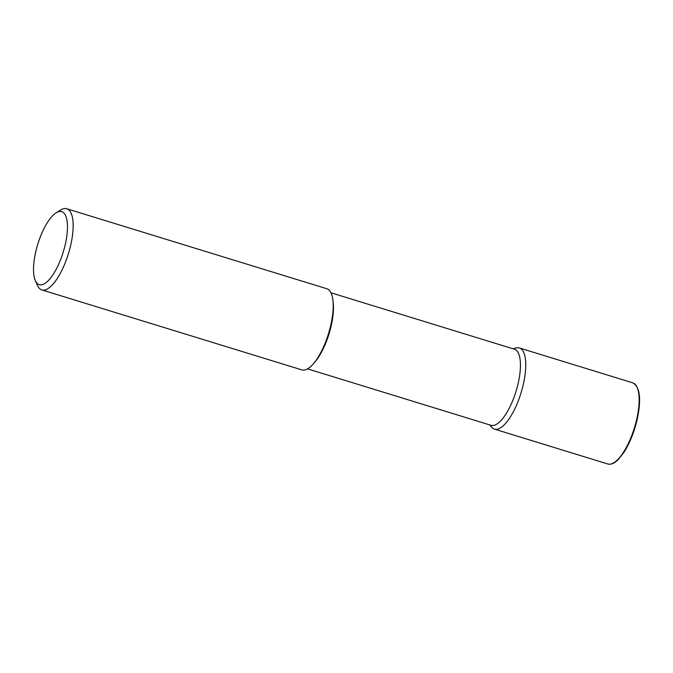 <?xml version="1.0" encoding="UTF-8"?>
<svg xmlns="http://www.w3.org/2000/svg" width="673" height="673" viewBox="0 0 673 673"><rect width="100%" height="100%" fill="white"/><g stroke="black" fill="none" stroke-linecap="round" stroke-linejoin="round"><path stroke-width="1.01" d="M514.458 349.22A39.8 13.872 107.1 0 1 517.932 384.342A39.8 13.872 107.1 0 1 491.063 425.311M513.028 348.782L516.065 347.966A42.458 14.798 107.1 0 1 523.081 385.419A42.458 14.798 107.1 0 1 491.677 427.254L489.624 424.865M326.826 288.734A42.458 14.798 107.1 0 1 332.908 300.166L333.177 302.429A39.8 13.872 107.1 0 1 330.948 326.834A39.8 13.872 107.1 0 1 314.813 362.133M332.908 300.166A42.458 14.798 107.1 0 1 330.527 326.203A42.458 14.798 107.1 0 1 313.324 363.857A42.458 14.798 107.1 0 1 301.874 369.898L41.81 289.912A42.458 14.798 107.1 0 1 37.444 285.377L35.324 280.607A38.21 13.317 107.1 0 1 37.764 244.24A38.21 13.317 107.1 0 1 56.187 212.803A38.21 13.317 107.1 0 1 65.054 245.359A38.21 13.317 107.1 0 1 49.869 278.891A38.21 13.317 107.1 0 1 35.324 280.607M56.179 212.803L60.62 210.043A42.458 14.798 107.1 0 1 66.77 208.748A42.458 14.798 107.1 0 1 70.472 246.217A42.458 14.798 107.1 0 1 41.81 289.912M513.676 348.984A42.458 14.798 107.1 0 1 519.371 347.958A42.458 14.798 107.1 0 1 523.081 385.419A42.458 14.798 107.1 0 1 494.419 429.122A42.458 14.798 107.1 0 1 490.272 425.067M519.379 347.958L632.763 382.836A42.458 14.798 107.1 0 1 636.465 420.297A42.458 14.798 107.1 0 1 607.803 463.991L494.411 429.122M307.569 368.871L491.054 425.311M330.973 292.789L514.458 349.228M313.324 363.857L314.813 362.141M66.77 208.756L326.826 288.742M632.763 382.836C640.141 386.925 641.529 399.493 636.936 420.541C633.941 432.747 629.667 443.271 624.098 452.113L618.092 459.735C614.365 463.419 610.941 464.841 607.803 463.991"/></g></svg>
